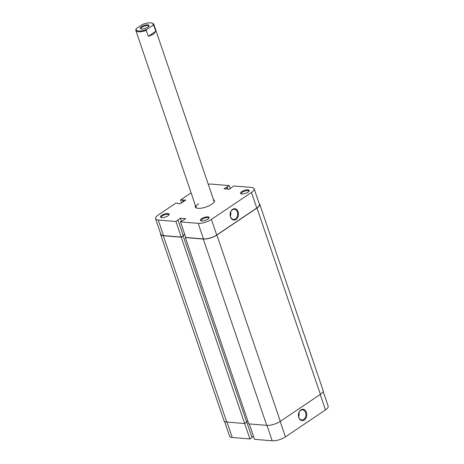 <?xml version="1.0" encoding="UTF-8"?>
<svg xmlns="http://www.w3.org/2000/svg" width="464" height="464" viewBox="0 0 464 464"><rect width="100%" height="100%" fill="white"/><g stroke="black" fill="none" stroke-linecap="round" stroke-linejoin="round"><path stroke-width="0.7" d="M147.778 24.83A4.628 1.595 161.2 0 1 148.921 26.094A4.628 1.595 161.2 0 1 145.8 28.205A4.628 1.595 161.2 0 1 141.532 29.041A4.628 1.595 161.2 0 1 140.766 28.872A4.628 1.595 161.2 0 1 142.025 26.367A4.628 1.595 161.2 0 1 147.778 24.83M148.671 26.436A4.037 1.386 -18.8 0 0 148.654 26.158A4.037 1.386 -18.8 0 0 147.558 25.624A4.037 1.386 -18.8 0 0 143.161 26.645A4.037 1.386 -18.8 0 0 141.01 28.762A4.037 1.386 -18.8 0 0 141.172 28.988M155.782 31.285L148.306 36.32L153.387 34.324L155.782 31.285L153.77 25.375L152.847 25.346A8.909 3.062 -18.8 0 0 152.14 23.2A8.909 3.062 -18.8 0 0 142.454 24.482L136.462 28.519A8.909 3.062 -18.8 0 0 136.451 28.542A8.909 3.062 -18.8 0 0 146.856 29.383L146.293 30.409A9.5 3.265 161.2 0 1 135.842 30.52A9.5 3.265 161.2 0 1 135.9 29.545L136.462 28.519M148.306 36.32L146.293 30.409M152.14 23.2L152.818 23.478A9.5 3.265 161.2 0 1 153.828 24.401A9.5 3.265 161.2 0 1 153.77 25.375M152.847 25.346L146.856 29.383M266.719 425.366L248.808 423.876L185.385 237.568L203.296 239.059L266.719 425.366A10.092 3.468 -18.8 0 0 280.326 421.341L320.38 394.348A10.092 3.468 -18.8 0 0 323.141 390.531L259.718 204.224A10.092 3.468 -18.8 0 0 259.167 203.528M203.296 239.059A10.092 3.468 -18.8 0 0 216.897 235.033L256.957 208.04A10.092 3.468 -18.8 0 0 259.718 204.224M160.585 233.508A10.092 3.468 -18.8 0 0 160.573 234.395L223.996 420.703A10.092 3.468 -18.8 0 0 226.745 422.037L244.65 423.528L246.738 422.124L183.112 235.799M160.573 234.395A10.092 3.468 -18.8 0 0 163.322 235.729L226.745 422.037M163.322 235.729L181.227 237.22L244.65 423.528M181.227 237.22L183.309 235.816M246.645 421.851L247.846 421.045M183.263 235.521L184.782 234.494M185.385 237.568L185.745 237.324M241.785 191.649A4.57 1.572 161.2 0 1 247.034 189.834A4.57 1.572 161.2 0 1 249.075 191.081A4.57 1.572 161.2 0 1 247.938 192.16A4.57 1.572 161.2 0 1 241.019 193.824A4.57 1.572 161.2 0 1 241.785 191.649M248.82 191.423A3.979 1.369 -18.8 0 0 248.803 191.151A3.979 1.369 -18.8 0 0 246.285 190.71A3.979 1.369 -18.8 0 0 242.359 192.212A3.979 1.369 -18.8 0 0 241.274 193.714A3.979 1.369 -18.8 0 0 241.425 193.94M201.724 218.643A4.57 1.572 161.2 0 1 206.979 216.827A4.57 1.572 161.2 0 1 209.015 218.074A4.57 1.572 161.2 0 1 207.884 219.159A4.57 1.572 161.2 0 1 200.964 220.818A4.57 1.572 161.2 0 1 201.724 218.643M208.765 218.416A3.979 1.369 -18.8 0 0 208.748 218.144A3.979 1.369 -18.8 0 0 206.231 217.703A3.979 1.369 -18.8 0 0 202.304 219.205A3.979 1.369 -18.8 0 0 201.219 220.707A3.979 1.369 -18.8 0 0 201.37 220.934M161.75 215.319A4.57 1.572 161.2 0 1 167.005 213.498A4.57 1.572 161.2 0 1 169.041 214.745A4.57 1.572 161.2 0 1 167.91 215.83A4.57 1.572 161.2 0 1 160.985 217.488A4.57 1.572 161.2 0 1 161.75 215.319M168.792 215.087A3.979 1.369 -18.8 0 0 168.774 214.82A3.979 1.369 -18.8 0 0 166.257 214.374A3.979 1.369 -18.8 0 0 162.33 215.876A3.979 1.369 -18.8 0 0 161.246 217.384A3.979 1.369 -18.8 0 0 161.397 217.604M232.586 209.345A5.678 4.188 -85.2 0 1 238.136 211.816A5.678 4.188 -85.2 0 1 236.019 219.443A5.678 4.188 -85.2 0 1 230.469 216.978A5.678 4.188 -85.2 0 1 232.586 209.345M235.439 218.886A5.087 3.753 94.8 0 0 237.62 213.324A5.087 3.753 94.8 0 0 234.326 209.293A5.087 3.753 94.8 0 0 232.365 209.844A5.087 3.753 94.8 0 0 230.185 215.4A5.087 3.753 94.8 0 0 233.479 219.431A5.087 3.753 94.8 0 0 235.439 218.886M213.457 199.566A10.092 3.468 161.2 0 1 214.148 201.915A10.092 3.468 161.2 0 1 211.642 204.305A10.092 3.468 161.2 0 1 196.365 207.971A10.092 3.468 161.2 0 1 195.472 205.691M213.933 202.246A9.5 3.265 -18.8 0 0 214.02 201.208L153.828 24.401M230.33 216.189A5.087 3.753 94.8 0 0 230.678 211.973M254.133 188.749L259.434 204.317A9.796 3.37 161.2 0 1 256.754 208.023L251.453 192.456A9.796 3.37 -18.8 0 0 254.133 188.749A9.796 3.37 -18.8 0 0 251.471 187.45L233.763 185.977L229.396 189.254L223.955 188.802L229.204 185.6L211.497 184.127A9.796 3.37 -18.8 0 0 208.255 184.283M191.11 192.867L180.542 199.99L181.552 202.942M175.931 221.502L158.218 220.029L163.519 235.596L181.227 237.069L175.931 221.502L180.293 218.225L185.733 218.677L180.484 221.879L185.786 237.452L203.493 238.925L198.192 223.352L180.484 221.879M251.453 192.456L211.398 219.449L216.7 235.016L256.754 208.023M216.7 235.016A9.796 3.37 161.2 0 1 203.493 238.925M184.736 234.372L183.222 235.393M178.014 220.098L183.309 235.666L181.227 237.069M163.519 235.596A9.796 3.37 161.2 0 1 160.857 234.297L155.556 218.73A9.796 3.37 -18.8 0 0 158.218 220.029M155.556 218.73A9.796 3.37 -18.8 0 1 158.236 215.023L175.978 203.064L180.334 203.76L185.78 200.088L180.542 199.99M198.192 223.352A9.796 3.37 -18.8 0 0 211.398 219.449M198.627 203.737A9.5 3.265 -18.8 0 0 196.028 207.327A9.5 3.265 -18.8 0 0 196.73 208.098M230.248 188.674L229.204 185.6M181.343 221.305L180.293 218.225M183.634 201.538L183.065 199.862M183.193 201.834L182.625 200.164M178.176 203.58L178.06 203.238M227.406 189.086L226.681 186.963M227.841 189.126L227.122 187.004M304.297 420.001A5.678 4.188 -85.2 0 1 298.746 417.536A5.678 4.188 -85.2 0 1 300.858 409.903A5.678 4.188 -85.2 0 1 306.408 412.368A5.678 4.188 -85.2 0 1 304.297 420.001M300.637 410.396A5.087 3.753 94.8 0 0 298.462 415.959A5.087 3.753 94.8 0 0 301.757 419.99A5.087 3.753 94.8 0 0 303.717 419.439A5.087 3.753 94.8 0 0 305.892 413.882A5.087 3.753 94.8 0 0 302.598 409.851A5.087 3.753 94.8 0 0 300.637 410.396M280.163 421.445L285.424 436.897A9.796 3.37 161.2 0 1 272.217 440.8L254.51 439.327L249.261 423.91M285.424 436.897L325.479 409.903L320.224 394.452M251.946 437.274L253.46 436.247M244.696 423.499L249.951 438.944L252.033 437.54L246.738 421.973M249.951 438.944L232.244 437.471A9.796 3.37 161.2 0 1 229.581 436.177L224.547 421.399M323.13 391.419L328.158 406.197A9.796 3.37 161.2 0 1 325.479 409.903M298.601 416.747A5.087 3.753 94.8 0 0 298.955 412.525M256.957 208.04L320.38 394.348M216.897 235.033L280.326 421.341M272.217 440.8L266.968 425.384M226.995 422.06L232.244 437.471M135.842 30.52L196.028 207.327"/></g></svg>
